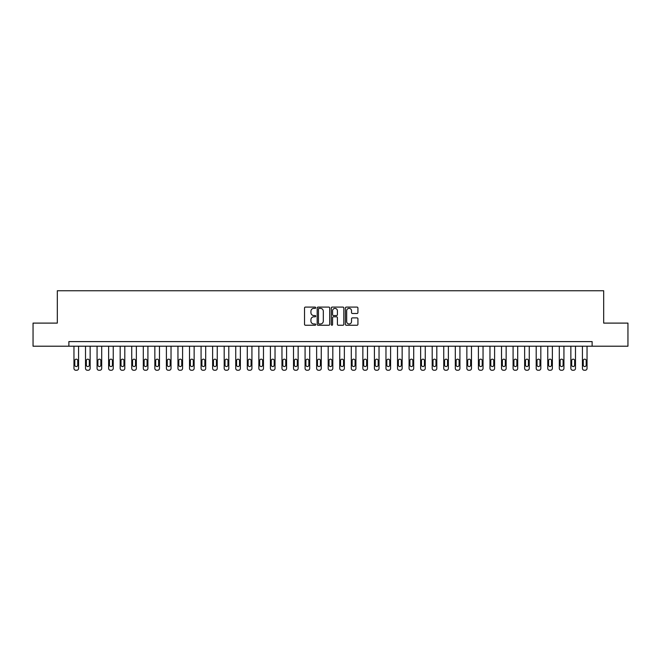 <?xml version="1.0" encoding="UTF-8"?>
<svg xmlns="http://www.w3.org/2000/svg" width="661" height="661" viewBox="0 0 661 661"><rect width="100%" height="100%" fill="white"/><g stroke="black" fill="none" stroke-linecap="round" stroke-linejoin="round"><path stroke-width="0.99" d="M315.71 307.729A0.636 0.636 0 0 0 315.074 307.092L305.432 307.092A0.909 0.909 0 0 0 304.523 308.001L304.523 324.336A0.909 0.909 0 0 0 305.432 325.245L315.074 325.245A0.636 0.636 0 0 0 315.71 324.609A0.636 0.636 0 0 0 315.074 323.973L313.826 323.973A2.9 2.9 0 0 1 310.926 321.072L310.926 319.709A2.9 2.9 0 0 1 313.826 316.809L315.074 316.809A0.636 0.636 0 0 0 315.71 316.173A0.636 0.636 0 0 0 315.074 315.537L313.826 315.537A2.9 2.9 0 0 1 310.926 312.628L310.926 311.273A2.9 2.9 0 0 1 313.826 308.365L315.074 308.365A0.636 0.636 0 0 0 315.71 307.729M357.023 313.496A0.909 0.909 0 0 0 357.923 312.587L357.923 308.001A0.909 0.909 0 0 0 357.023 307.092L346.314 307.092A0.909 0.909 0 0 0 345.406 308.001L345.406 324.336A0.909 0.909 0 0 0 346.314 325.245L357.023 325.245A0.909 0.909 0 0 0 357.923 324.336L357.923 318.8A0.909 0.909 0 0 0 357.023 317.891L352.437 317.891A0.909 0.909 0 0 0 351.528 318.8L351.528 321.543A2.429 2.429 0 0 1 349.099 323.973A2.429 2.429 0 0 1 346.678 321.543L346.678 310.794A2.429 2.429 0 0 1 349.099 308.365A2.429 2.429 0 0 1 351.528 310.794L351.528 312.587A0.909 0.909 0 0 0 352.437 313.496L357.023 313.496M68.876 346.215L33.05 346.215L33.05 323.105L57.317 323.105L57.317 290.749L603.683 290.749L603.683 323.105L627.95 323.105L627.95 346.215L592.124 346.215L592.124 341.597L68.876 341.597L68.876 346.215L592.124 346.215M329.707 308.001A0.909 0.909 0 0 0 328.798 307.092L318.09 307.092A0.909 0.909 0 0 0 317.181 308.001L317.181 324.336A0.909 0.909 0 0 0 318.09 325.245L328.798 325.245A0.909 0.909 0 0 0 329.707 324.336L329.707 308.001M332.202 307.092L342.91 307.092A0.909 0.909 0 0 1 343.819 308.001L343.819 324.336A0.909 0.909 0 0 1 342.91 325.245L338.325 325.245A0.909 0.909 0 0 1 337.416 324.336L337.416 317.71A0.909 0.909 0 0 0 336.515 316.809L333.475 316.809A0.909 0.909 0 0 0 332.566 317.71L332.566 324.609A0.636 0.636 0 0 1 331.929 325.245A0.636 0.636 0 0 1 331.293 324.609L331.293 308.001A0.909 0.909 0 0 1 332.202 307.092M319.089 308.365A0.636 0.636 0 0 0 318.453 309.001L318.453 323.336A0.636 0.636 0 0 0 319.089 323.973L320.403 323.973A2.9 2.9 0 0 0 323.312 321.072L323.312 311.273A2.9 2.9 0 0 0 320.403 308.365L319.089 308.365M337.416 310.844A2.429 2.429 0 0 0 334.995 308.414A2.429 2.429 0 0 0 332.566 310.844L332.566 314.628A0.909 0.909 0 0 0 333.475 315.537L336.515 315.537A0.909 0.909 0 0 0 337.416 314.628L337.416 310.844M78.576 346.215L78.576 368.4A1.851 1.851 0 0 1 76.734 370.251L75.808 370.251A1.851 1.851 0 0 1 73.958 368.4L73.958 346.215M77.75 365.079L77.75 360.642A1.479 1.479 0 0 0 76.271 359.163A1.479 1.479 0 0 0 74.792 360.642L74.792 365.079A1.479 1.479 0 0 0 76.271 366.558A1.479 1.479 0 0 0 77.75 365.079M90.136 346.215L90.136 368.4A1.851 1.851 0 0 1 88.285 370.251L87.359 370.251A1.851 1.851 0 0 1 85.517 368.4L85.517 346.215M89.301 365.079L89.301 360.642A1.479 1.479 0 0 0 87.822 359.163A1.479 1.479 0 0 0 86.343 360.642L86.343 365.079A1.479 1.479 0 0 0 87.822 366.558A1.479 1.479 0 0 0 89.301 365.079M101.695 346.215L101.695 368.4A1.851 1.851 0 0 1 99.844 370.251L98.919 370.251A1.851 1.851 0 0 1 97.068 368.4L97.068 346.215M100.86 365.079L100.86 360.642A1.479 1.479 0 0 0 99.381 359.163A1.479 1.479 0 0 0 97.902 360.642L97.902 365.079A1.479 1.479 0 0 0 99.381 366.558A1.479 1.479 0 0 0 100.86 365.079M113.246 346.215L113.246 368.4A1.851 1.851 0 0 1 111.403 370.251L110.478 370.251A1.851 1.851 0 0 1 108.627 368.4L108.627 346.215M112.42 365.079L112.42 360.642A1.479 1.479 0 0 0 110.941 359.163A1.479 1.479 0 0 0 109.462 360.642L109.462 365.079A1.479 1.479 0 0 0 110.941 366.558A1.479 1.479 0 0 0 112.42 365.079M124.805 346.215L124.805 368.4A1.851 1.851 0 0 1 122.954 370.251L122.029 370.251A1.851 1.851 0 0 1 120.178 368.4L120.178 346.215M123.971 365.079L123.971 360.642A1.479 1.479 0 0 0 122.492 359.163A1.479 1.479 0 0 0 121.013 360.642L121.013 365.079A1.479 1.479 0 0 0 122.492 366.558A1.479 1.479 0 0 0 123.971 365.079M136.356 346.215L136.356 368.4A1.851 1.851 0 0 1 134.514 370.251L133.588 370.251A1.851 1.851 0 0 1 131.737 368.4L131.737 346.215M135.53 365.079L135.53 360.642A1.479 1.479 0 0 0 134.051 359.163A1.479 1.479 0 0 0 132.572 360.642L132.572 365.079A1.479 1.479 0 0 0 134.051 366.558A1.479 1.479 0 0 0 135.53 365.079M147.915 346.215L147.915 368.4A1.851 1.851 0 0 1 146.064 370.251L145.139 370.251A1.851 1.851 0 0 1 143.297 368.4L143.297 346.215M147.081 365.079L147.081 360.642A1.479 1.479 0 0 0 145.602 359.163A1.479 1.479 0 0 0 144.123 360.642L144.123 365.079A1.479 1.479 0 0 0 145.602 366.558A1.479 1.479 0 0 0 147.081 365.079M159.475 346.215L159.475 368.4A1.851 1.851 0 0 1 157.624 370.251L156.698 370.251A1.851 1.851 0 0 1 154.848 368.4L154.848 346.215M158.64 365.079L158.64 360.642A1.479 1.479 0 0 0 157.161 359.163A1.479 1.479 0 0 0 155.682 360.642L155.682 365.079A1.479 1.479 0 0 0 157.161 366.558A1.479 1.479 0 0 0 158.64 365.079M171.025 346.215L171.025 368.4A1.851 1.851 0 0 1 169.183 370.251L168.258 370.251A1.851 1.851 0 0 1 166.407 368.4L166.407 346.215M170.199 365.079L170.199 360.642A1.479 1.479 0 0 0 168.72 359.163A1.479 1.479 0 0 0 167.241 360.642L167.241 365.079A1.479 1.479 0 0 0 168.72 366.558A1.479 1.479 0 0 0 170.199 365.079M182.585 346.215L182.585 368.4A1.851 1.851 0 0 1 180.734 370.251L179.809 370.251A1.851 1.851 0 0 1 177.958 368.4L177.958 346.215M181.75 365.079L181.75 360.642A1.479 1.479 0 0 0 180.271 359.163A1.479 1.479 0 0 0 178.792 360.642L178.792 365.079A1.479 1.479 0 0 0 180.271 366.558A1.479 1.479 0 0 0 181.75 365.079M194.144 346.215L194.144 368.4A1.851 1.851 0 0 1 192.293 370.251L191.368 370.251A1.851 1.851 0 0 1 189.517 368.4L189.517 346.215M193.309 365.079L193.309 360.642A1.479 1.479 0 0 0 191.83 359.163A1.479 1.479 0 0 0 190.351 360.642L190.351 365.079A1.479 1.479 0 0 0 191.83 366.558A1.479 1.479 0 0 0 193.309 365.079M205.695 346.215L205.695 368.4A1.851 1.851 0 0 1 203.844 370.251L202.919 370.251A1.851 1.851 0 0 1 201.076 368.4L201.076 346.215M204.86 365.079L204.86 360.642A1.479 1.479 0 0 0 203.381 359.163A1.479 1.479 0 0 0 201.902 360.642L201.902 365.079A1.479 1.479 0 0 0 203.381 366.558A1.479 1.479 0 0 0 204.86 365.079M217.254 346.215L217.254 368.4A1.851 1.851 0 0 1 215.403 370.251L214.478 370.251A1.851 1.851 0 0 1 212.627 368.4L212.627 346.215M216.42 365.079L216.42 360.642A1.479 1.479 0 0 0 214.941 359.163A1.479 1.479 0 0 0 213.462 360.642L213.462 365.079A1.479 1.479 0 0 0 214.941 366.558A1.479 1.479 0 0 0 216.42 365.079M228.805 346.215L228.805 368.4A1.851 1.851 0 0 1 226.963 370.251L226.037 370.251A1.851 1.851 0 0 1 224.186 368.4L224.186 346.215M227.979 365.079L227.979 360.642A1.479 1.479 0 0 0 226.5 359.163A1.479 1.479 0 0 0 225.021 360.642L225.021 365.079A1.479 1.479 0 0 0 226.5 366.558A1.479 1.479 0 0 0 227.979 365.079M240.364 346.215L240.364 368.4A1.851 1.851 0 0 1 238.514 370.251L237.588 370.251A1.851 1.851 0 0 1 235.737 368.4L235.737 346.215M239.53 365.079L239.53 360.642A1.479 1.479 0 0 0 238.051 359.163A1.479 1.479 0 0 0 236.572 360.642L236.572 365.079A1.479 1.479 0 0 0 238.051 366.558A1.479 1.479 0 0 0 239.53 365.079M251.924 346.215L251.924 368.4A1.851 1.851 0 0 1 250.073 370.251L249.147 370.251A1.851 1.851 0 0 1 247.297 368.4L247.297 346.215M251.089 365.079L251.089 360.642A1.479 1.479 0 0 0 249.61 359.163A1.479 1.479 0 0 0 248.131 360.642L248.131 365.079A1.479 1.479 0 0 0 249.61 366.558A1.479 1.479 0 0 0 251.089 365.079M263.475 346.215L263.475 368.4A1.851 1.851 0 0 1 261.624 370.251L260.698 370.251A1.851 1.851 0 0 1 258.856 368.4L258.856 346.215M262.64 365.079L262.64 360.642A1.479 1.479 0 0 0 261.161 359.163A1.479 1.479 0 0 0 259.682 360.642L259.682 365.079A1.479 1.479 0 0 0 261.161 366.558A1.479 1.479 0 0 0 262.64 365.079M275.034 346.215L275.034 368.4A1.851 1.851 0 0 1 273.183 370.251L272.258 370.251A1.851 1.851 0 0 1 270.407 368.4L270.407 346.215M274.199 365.079L274.199 360.642A1.479 1.479 0 0 0 272.72 359.163A1.479 1.479 0 0 0 271.241 360.642L271.241 365.079A1.479 1.479 0 0 0 272.72 366.558A1.479 1.479 0 0 0 274.199 365.079M286.585 346.215L286.585 368.4A1.851 1.851 0 0 1 284.742 370.251L283.817 370.251A1.851 1.851 0 0 1 281.966 368.4L281.966 346.215M285.759 365.079L285.759 360.642A1.479 1.479 0 0 0 284.28 359.163A1.479 1.479 0 0 0 282.801 360.642L282.801 365.079A1.479 1.479 0 0 0 284.28 366.558A1.479 1.479 0 0 0 285.759 365.079M298.144 346.215L298.144 368.4A1.851 1.851 0 0 1 296.293 370.251L295.368 370.251A1.851 1.851 0 0 1 293.517 368.4L293.517 346.215M297.31 365.079L297.31 360.642A1.479 1.479 0 0 0 295.831 359.163A1.479 1.479 0 0 0 294.352 360.642L294.352 365.079A1.479 1.479 0 0 0 295.831 366.558A1.479 1.479 0 0 0 297.31 365.079M309.703 346.215L309.703 368.4A1.851 1.851 0 0 1 307.852 370.251L306.927 370.251A1.851 1.851 0 0 1 305.076 368.4L305.076 346.215M308.869 365.079L308.869 360.642A1.479 1.479 0 0 0 307.39 359.163A1.479 1.479 0 0 0 305.911 360.642L305.911 365.079A1.479 1.479 0 0 0 307.39 366.558A1.479 1.479 0 0 0 308.869 365.079M321.254 346.215L321.254 368.4A1.851 1.851 0 0 1 319.403 370.251L318.478 370.251A1.851 1.851 0 0 1 316.636 368.4L316.636 346.215M320.42 365.079L320.42 360.642A1.479 1.479 0 0 0 318.941 359.163A1.479 1.479 0 0 0 317.462 360.642L317.462 365.079A1.479 1.479 0 0 0 318.941 366.558A1.479 1.479 0 0 0 320.42 365.079M332.814 346.215L332.814 368.4A1.851 1.851 0 0 1 330.963 370.251L330.037 370.251A1.851 1.851 0 0 1 328.187 368.4L328.187 346.215M331.979 365.079L331.979 360.642A1.479 1.479 0 0 0 330.5 359.163A1.479 1.479 0 0 0 329.021 360.642L329.021 365.079A1.479 1.479 0 0 0 330.5 366.558A1.479 1.479 0 0 0 331.979 365.079M344.364 346.215L344.364 368.4A1.851 1.851 0 0 1 342.522 370.251L341.597 370.251A1.851 1.851 0 0 1 339.746 368.4L339.746 346.215M343.538 365.079L343.538 360.642A1.479 1.479 0 0 0 342.059 359.163A1.479 1.479 0 0 0 340.58 360.642L340.58 365.079A1.479 1.479 0 0 0 342.059 366.558A1.479 1.479 0 0 0 343.538 365.079M355.924 346.215L355.924 368.4A1.851 1.851 0 0 1 354.073 370.251L353.148 370.251A1.851 1.851 0 0 1 351.297 368.4L351.297 346.215M355.089 365.079L355.089 360.642A1.479 1.479 0 0 0 353.61 359.163A1.479 1.479 0 0 0 352.131 360.642L352.131 365.079A1.479 1.479 0 0 0 353.61 366.558A1.479 1.479 0 0 0 355.089 365.079M367.483 346.215L367.483 368.4A1.851 1.851 0 0 1 365.632 370.251L364.707 370.251A1.851 1.851 0 0 1 362.856 368.4L362.856 346.215M366.648 365.079L366.648 360.642A1.479 1.479 0 0 0 365.169 359.163A1.479 1.479 0 0 0 363.69 360.642L363.69 365.079A1.479 1.479 0 0 0 365.169 366.558A1.479 1.479 0 0 0 366.648 365.079M379.034 346.215L379.034 368.4A1.851 1.851 0 0 1 377.183 370.251L376.258 370.251A1.851 1.851 0 0 1 374.415 368.4L374.415 346.215M378.199 365.079L378.199 360.642A1.479 1.479 0 0 0 376.72 359.163A1.479 1.479 0 0 0 375.241 360.642L375.241 365.079A1.479 1.479 0 0 0 376.72 366.558A1.479 1.479 0 0 0 378.199 365.079M390.593 346.215L390.593 368.4A1.851 1.851 0 0 1 388.742 370.251L387.817 370.251A1.851 1.851 0 0 1 385.966 368.4L385.966 346.215M389.759 365.079L389.759 360.642A1.479 1.479 0 0 0 388.28 359.163A1.479 1.479 0 0 0 386.801 360.642L386.801 365.079A1.479 1.479 0 0 0 388.28 366.558A1.479 1.479 0 0 0 389.759 365.079M402.144 346.215L402.144 368.4A1.851 1.851 0 0 1 400.302 370.251L399.376 370.251A1.851 1.851 0 0 1 397.525 368.4L397.525 346.215M401.318 365.079L401.318 360.642A1.479 1.479 0 0 0 399.839 359.163A1.479 1.479 0 0 0 398.36 360.642L398.36 365.079A1.479 1.479 0 0 0 399.839 366.558A1.479 1.479 0 0 0 401.318 365.079M413.703 346.215L413.703 368.4A1.851 1.851 0 0 1 411.853 370.251L410.927 370.251A1.851 1.851 0 0 1 409.076 368.4L409.076 346.215M412.869 365.079L412.869 360.642A1.479 1.479 0 0 0 411.39 359.163A1.479 1.479 0 0 0 409.911 360.642L409.911 365.079A1.479 1.479 0 0 0 411.39 366.558A1.479 1.479 0 0 0 412.869 365.079M425.263 346.215L425.263 368.4A1.851 1.851 0 0 1 423.412 370.251L422.486 370.251A1.851 1.851 0 0 1 420.636 368.4L420.636 346.215M424.428 365.079L424.428 360.642A1.479 1.479 0 0 0 422.949 359.163A1.479 1.479 0 0 0 421.47 360.642L421.47 365.079A1.479 1.479 0 0 0 422.949 366.558A1.479 1.479 0 0 0 424.428 365.079M436.814 346.215L436.814 368.4A1.851 1.851 0 0 1 434.963 370.251L434.037 370.251A1.851 1.851 0 0 1 432.195 368.4L432.195 346.215M435.979 365.079L435.979 360.642A1.479 1.479 0 0 0 434.5 359.163A1.479 1.479 0 0 0 433.021 360.642L433.021 365.079A1.479 1.479 0 0 0 434.5 366.558A1.479 1.479 0 0 0 435.979 365.079M448.373 346.215L448.373 368.4A1.851 1.851 0 0 1 446.522 370.251L445.597 370.251A1.851 1.851 0 0 1 443.746 368.4L443.746 346.215M447.538 365.079L447.538 360.642A1.479 1.479 0 0 0 446.059 359.163A1.479 1.479 0 0 0 444.58 360.642L444.58 365.079A1.479 1.479 0 0 0 446.059 366.558A1.479 1.479 0 0 0 447.538 365.079M459.924 346.215L459.924 368.4A1.851 1.851 0 0 1 458.081 370.251L457.156 370.251A1.851 1.851 0 0 1 455.305 368.4L455.305 346.215M459.098 365.079L459.098 360.642A1.479 1.479 0 0 0 457.619 359.163A1.479 1.479 0 0 0 456.14 360.642L456.14 365.079A1.479 1.479 0 0 0 457.619 366.558A1.479 1.479 0 0 0 459.098 365.079M471.483 346.215L471.483 368.4A1.851 1.851 0 0 1 469.632 370.251L468.707 370.251A1.851 1.851 0 0 1 466.856 368.4L466.856 346.215M470.649 365.079L470.649 360.642A1.479 1.479 0 0 0 469.17 359.163A1.479 1.479 0 0 0 467.691 360.642L467.691 365.079A1.479 1.479 0 0 0 469.17 366.558A1.479 1.479 0 0 0 470.649 365.079M483.042 346.215L483.042 368.4A1.851 1.851 0 0 1 481.191 370.251L480.266 370.251A1.851 1.851 0 0 1 478.415 368.4L478.415 346.215M482.208 365.079L482.208 360.642A1.479 1.479 0 0 0 480.729 359.163A1.479 1.479 0 0 0 479.25 360.642L479.25 365.079A1.479 1.479 0 0 0 480.729 366.558A1.479 1.479 0 0 0 482.208 365.079M494.593 346.215L494.593 368.4A1.851 1.851 0 0 1 492.742 370.251L491.817 370.251A1.851 1.851 0 0 1 489.975 368.4L489.975 346.215M493.759 365.079L493.759 360.642A1.479 1.479 0 0 0 492.28 359.163A1.479 1.479 0 0 0 490.801 360.642L490.801 365.079A1.479 1.479 0 0 0 492.28 366.558A1.479 1.479 0 0 0 493.759 365.079M506.152 346.215L506.152 368.4A1.851 1.851 0 0 1 504.302 370.251L503.376 370.251A1.851 1.851 0 0 1 501.525 368.4L501.525 346.215M505.318 365.079L505.318 360.642A1.479 1.479 0 0 0 503.839 359.163A1.479 1.479 0 0 0 502.36 360.642L502.36 365.079A1.479 1.479 0 0 0 503.839 366.558A1.479 1.479 0 0 0 505.318 365.079M517.703 346.215L517.703 368.4A1.851 1.851 0 0 1 515.861 370.251L514.936 370.251A1.851 1.851 0 0 1 513.085 368.4L513.085 346.215M516.877 365.079L516.877 360.642A1.479 1.479 0 0 0 515.398 359.163A1.479 1.479 0 0 0 513.919 360.642L513.919 365.079A1.479 1.479 0 0 0 515.398 366.558A1.479 1.479 0 0 0 516.877 365.079M529.263 346.215L529.263 368.4A1.851 1.851 0 0 1 527.412 370.251L526.487 370.251A1.851 1.851 0 0 1 524.644 368.4L524.644 346.215M528.428 365.079L528.428 360.642A1.479 1.479 0 0 0 526.949 359.163A1.479 1.479 0 0 0 525.47 360.642L525.47 365.079A1.479 1.479 0 0 0 526.949 366.558A1.479 1.479 0 0 0 528.428 365.079M540.822 346.215L540.822 368.4A1.851 1.851 0 0 1 538.971 370.251L538.046 370.251A1.851 1.851 0 0 1 536.195 368.4L536.195 346.215M539.987 365.079L539.987 360.642A1.479 1.479 0 0 0 538.508 359.163A1.479 1.479 0 0 0 537.029 360.642L537.029 365.079A1.479 1.479 0 0 0 538.508 366.558A1.479 1.479 0 0 0 539.987 365.079M552.373 346.215L552.373 368.4A1.851 1.851 0 0 1 550.522 370.251L549.597 370.251A1.851 1.851 0 0 1 547.754 368.4L547.754 346.215M551.538 365.079L551.538 360.642A1.479 1.479 0 0 0 550.059 359.163A1.479 1.479 0 0 0 548.58 360.642L548.58 365.079A1.479 1.479 0 0 0 550.059 366.558A1.479 1.479 0 0 0 551.538 365.079M563.932 346.215L563.932 368.4A1.851 1.851 0 0 1 562.081 370.251L561.156 370.251A1.851 1.851 0 0 1 559.305 368.4L559.305 346.215M563.098 365.079L563.098 360.642A1.479 1.479 0 0 0 561.619 359.163A1.479 1.479 0 0 0 560.14 360.642L560.14 365.079A1.479 1.479 0 0 0 561.619 366.558A1.479 1.479 0 0 0 563.098 365.079M575.483 346.215L575.483 368.4A1.851 1.851 0 0 1 573.641 370.251L572.715 370.251A1.851 1.851 0 0 1 570.864 368.4L570.864 346.215M574.657 365.079L574.657 360.642A1.479 1.479 0 0 0 573.178 359.163A1.479 1.479 0 0 0 571.699 360.642L571.699 365.079A1.479 1.479 0 0 0 573.178 366.558A1.479 1.479 0 0 0 574.657 365.079M587.042 346.215L587.042 368.4A1.851 1.851 0 0 1 585.192 370.251L584.266 370.251A1.851 1.851 0 0 1 582.424 368.4L582.424 346.215M586.208 365.079L586.208 360.642A1.479 1.479 0 0 0 584.729 359.163A1.479 1.479 0 0 0 583.25 360.642L583.25 365.079A1.479 1.479 0 0 0 584.729 366.558A1.479 1.479 0 0 0 586.208 365.079"/></g></svg>

